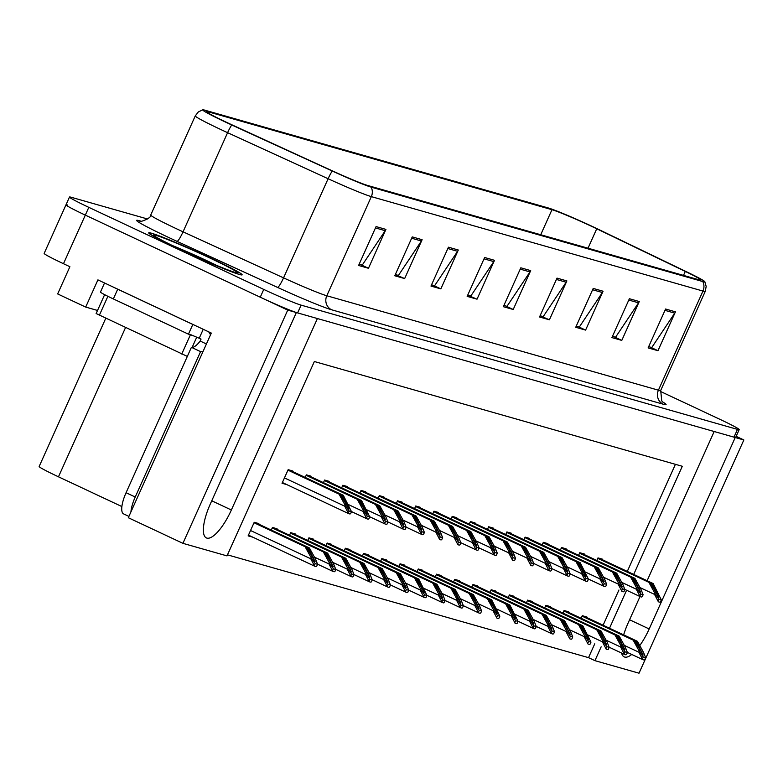 <?xml version="1.0" encoding="UTF-8"?>
<svg xmlns="http://www.w3.org/2000/svg" width="783" height="783" viewBox="0 0 783 783"><rect width="100%" height="100%" fill="white"/><g stroke="black" fill="none" stroke-linecap="round" stroke-linejoin="round"><path stroke-width="1.17" d="M67.71 205.038A32.005 1.566 24.2 0 0 65.997 204.813A32.005 1.566 24.2 0 0 85.318 215.119L287.733 310.097L296.356 312.554L210.314 503.998A34.139 10.815 115.1 0 0 206.34 537.901A34.139 10.815 115.1 0 0 231.367 509.997L317.409 318.544L714.174 431.521L647.12 580.722M97.532 310.45L85.69 307.083L97.914 279.874L211.312 333.078L128.324 517.72L182.919 543.333L287.733 310.097M85.69 307.083L57.658 293.928L69.893 266.719L63.482 263.714L85.318 215.119L260.259 297.207A32.005 1.566 24.2 0 0 297.609 312.906L733.984 437.159A32.005 1.566 24.2 0 0 735.687 437.384L739.181 429.613A32.005 1.566 24.2 0 0 719.871 419.306L660.343 391.373M147.596 219.015L71.204 197.267A32.005 1.566 24.2 0 0 69.491 197.042L44.161 253.398A32.005 1.566 24.2 0 0 63.482 263.714M227.471 554.844L588.532 657.651L594.943 660.656L639.026 673.204L743.85 439.968L736.157 436.356M639.77 645.564A34.139 10.815 115.1 0 0 649.185 628.964L735.227 437.521L743.85 439.968M640.014 596.538L628.132 622.974A34.139 10.815 115.1 0 0 623.66 634.866M621.585 653.042A34.139 10.815 115.1 0 0 624.159 656.868A34.139 10.815 115.1 0 0 631.754 654.451M633.701 574.419L682.296 466.286L314.355 361.521L227.001 555.891L182.919 543.333M594.943 660.656L601.158 646.827M609.517 628.23L626.596 590.235M121.874 506.562L58.471 476.808A32.005 1.566 -155.8 0 1 39.15 466.502L105.734 318.348M588.532 657.651L594.747 643.812M603.106 625.226L618.932 590M627.291 571.414L675.416 464.329M422.644 570.807L422.869 570.298L418.269 568.987L417.104 571.57M440.868 575.994L441.103 575.485L436.493 574.174L435.328 576.758M459.092 581.182L459.327 580.673L454.717 579.361L453.553 581.955M477.327 586.379L477.552 585.87L472.942 584.558L471.787 587.142M513.775 596.754L514 596.245L509.4 594.933L508.236 597.517M495.551 591.566L495.776 591.057L491.176 589.746L490.011 592.33M568.448 612.326L568.683 611.817L564.073 610.505L562.918 613.089M550.224 607.138L550.459 606.619L545.849 605.308L544.684 607.902M532 601.941L532.234 601.432L527.625 600.121L526.46 602.704M404.419 565.62L404.645 565.111L400.044 563.799L398.88 566.383M386.195 560.432L386.42 559.914L381.82 558.602L380.655 561.196M367.961 555.235L368.196 554.726L363.586 553.415L362.431 555.999M349.737 550.048L349.972 549.539L345.362 548.227L344.197 550.811M331.512 544.86L331.747 544.351L327.137 543.04L325.973 545.624M313.288 539.673L313.513 539.154L308.913 537.843L307.748 540.436M295.064 534.476L295.289 533.967L290.689 532.655L289.524 535.239M276.839 529.288L277.065 528.779L272.455 527.468L271.3 530.052M258.605 524.101L258.84 523.592L254.23 522.281L248.123 535.885L252.752 537.138M586.682 617.513L586.907 617.004L582.298 615.692L581.143 618.276M547.699 544.146L547.924 543.637L543.314 542.325L542.159 544.919M565.923 549.343L566.148 548.834L561.548 547.523L560.383 550.106M584.147 554.53L584.372 554.021L579.772 552.71L578.608 555.294M529.465 538.958L529.7 538.45L525.09 537.138L523.935 539.722M511.24 533.771L511.475 533.262L506.865 531.951L505.701 534.535M493.016 528.584L493.251 528.075L488.641 526.763L487.476 529.347M474.792 523.396L475.017 522.878L470.417 521.566L469.252 524.16M456.567 518.199L456.792 517.69L452.192 516.379L451.028 518.963M438.343 513.012L438.568 512.503L433.958 511.191L432.803 513.775M420.109 507.824L420.344 507.315L415.734 506.004L414.579 508.588M401.885 502.637L402.119 502.118L397.51 500.807L396.345 503.4M383.66 497.44L383.885 496.931L379.285 495.619L378.12 498.203M365.436 492.253L365.661 491.744L361.061 490.432L359.896 493.016M347.212 487.065L347.437 486.556L342.837 485.245L341.672 487.829M328.977 481.878L329.212 481.359L324.602 480.048L323.448 482.641M310.753 476.681L310.988 476.172L306.378 474.86L305.213 477.444M292.529 471.493L292.764 470.984L288.154 469.673L282.037 483.277L286.666 484.54M602.372 559.718L602.607 559.209L597.997 557.897L596.832 560.481M282.35 482.573L286.647 484.589M248.436 535.18L252.723 537.197M179.64 249.346A51.198 2.506 24.2 0 0 242.133 274.833A51.198 2.506 24.2 0 0 211.224 258.331A51.198 2.506 24.2 0 0 148.731 232.854A51.198 2.506 24.2 0 0 179.64 249.346M227.158 122.618A34.139 1.664 -155.8 0 1 206.555 111.617A34.139 1.664 -155.8 0 1 208.376 111.861L551.976 209.697A34.139 1.664 -155.8 0 1 596.744 228.783L685.282 271.437A34.139 1.664 -155.8 0 1 700.961 280.089A34.139 1.664 -155.8 0 1 699.131 279.844L367.511 185.424A34.139 1.664 -155.8 0 1 332.922 171.105L232.414 125.045A34.139 1.664 -155.8 0 1 227.158 122.618M225.847 122.236A38.406 1.879 24.2 0 0 231.748 124.977L332.266 171.037A38.406 1.879 24.2 0 0 371.171 187.137L702.801 281.567A38.406 1.879 24.2 0 0 704.827 281.694A38.406 1.879 24.2 0 0 687.21 272.102L598.672 229.458A38.406 1.879 24.2 0 0 548.315 207.975L204.715 110.139A38.406 1.879 24.2 0 0 202.787 109.796A38.406 1.879 24.2 0 0 225.847 122.236M65.997 204.813A32.005 1.566 24.2 0 0 85.318 215.119L88.812 207.348L263.754 289.426A32.005 1.566 24.2 0 0 301.103 305.135L737.478 429.387A32.005 1.566 24.2 0 0 739.181 429.613M69.491 197.042A32.005 1.566 24.2 0 0 88.812 207.348M603.067 291.227L585.596 330.103L575.73 327.284L593.201 288.418L603.067 291.227A8.535 8.084 -74.1 0 1 602.352 292.519L592.604 289.749M639.261 301.533L621.79 340.399L611.915 337.59L629.385 298.724L639.261 301.533A8.535 8.084 -74.1 0 1 638.536 302.825L628.788 300.055M675.445 311.83L657.974 350.706L648.109 347.897L665.579 309.021L675.445 311.83A8.535 8.084 -74.1 0 1 674.731 313.131L664.973 310.352M494.504 260.308L477.033 299.184L467.157 296.375L484.628 257.499L494.504 260.308A8.535 8.084 -74.1 0 1 493.779 261.61L484.031 258.83M458.309 250.012L440.839 288.878L430.973 286.069L448.444 247.193L458.309 250.012A8.535 8.084 -74.1 0 1 457.595 251.304L447.847 248.534M422.125 239.706L404.654 278.572L394.779 275.763L412.25 236.897L422.125 239.706A8.535 8.084 -74.1 0 1 421.401 240.998L411.652 238.228M385.931 229.399L368.46 268.275L358.594 265.466L376.065 226.59L385.931 229.399A8.535 8.084 -74.1 0 1 385.216 230.701L375.468 227.922M566.882 280.921L549.412 319.797L539.536 316.988L557.007 278.112L566.882 280.921A8.535 8.084 -74.1 0 1 566.158 282.223L556.41 279.443M530.688 270.615L513.217 309.491L503.352 306.682L520.822 267.806L530.688 270.615A8.535 8.084 -74.1 0 1 529.974 271.916L520.225 269.137M578.285 326.628L576.268 326.09L579.371 326.942L602.352 292.519M614.469 336.935L612.453 336.396M650.663 347.241L648.647 346.703M477.033 299.184L467.696 295.181M433.528 285.413L431.511 284.875M404.654 278.572L395.317 274.569M361.149 264.801L359.133 264.262M549.412 319.797L540.074 315.784M505.906 306.016L503.89 305.478L506.993 306.329L529.974 271.916M513.217 309.491L505.896 306.055M540.094 315.755L543.187 316.635L566.158 282.223M368.46 268.275L361.139 264.83M359.143 264.233L362.235 265.114L385.216 230.701M395.337 274.539L398.43 275.42L421.401 240.998M440.839 288.878L433.518 285.443M431.521 284.836L434.614 285.717L457.595 251.304M467.715 295.142L470.808 296.023L493.779 261.61M657.974 350.706L650.644 347.27M648.657 346.663L651.75 347.544L674.731 313.131M621.79 340.399L614.459 336.964M612.472 336.367L615.565 337.238L638.536 302.825M585.596 330.103L578.265 326.658M597.997 557.907L651.828 583.169L658.806 597.184M599.249 558.25L653.149 583.541L661.351 599.925L660.46 601.902A5.334 1.693 115.1 0 1 659.56 602.156L658.572 601.873A5.334 1.693 115.1 0 1 658.493 601.843A5.334 1.693 115.1 0 1 658.082 601.217L654.529 594.395L654.97 593.426L658.973 599.249L661.351 599.925M597.791 558.357L648.872 582.327L654.97 593.426M648.872 582.327L597.879 558.162M658.846 597.204L650.184 582.699M651.828 583.169L653.149 583.541M658.973 599.249L658.082 601.217M582.298 615.702L636.139 640.964L643.107 654.98M583.55 616.045L637.45 641.336L643.548 652.435L645.652 657.72L644.771 659.687A5.334 1.693 115.1 0 1 643.871 659.952L642.882 659.668A5.334 1.693 115.1 0 1 642.794 659.638A5.334 1.693 115.1 0 1 642.393 659.012L638.84 652.19L639.271 651.221L643.274 657.045L645.652 657.72M582.092 616.152L633.173 640.122L639.271 651.221M633.173 640.122L582.19 615.957M643.156 654.999L634.494 640.494M636.139 640.964L637.45 641.336M643.274 657.045L642.393 659.012M579.763 552.72L633.604 577.981L640.582 591.997M581.025 553.062L634.915 578.353L641.023 589.452L643.117 594.737L642.236 596.705A5.334 1.693 115.1 0 1 641.336 596.969L640.347 596.685A5.334 1.693 115.1 0 1 640.269 596.656A5.334 1.693 115.1 0 1 639.858 596.029L636.305 589.207L636.745 588.239L640.748 594.062L643.117 594.737M579.567 553.17L630.638 577.14L636.745 588.239M630.638 577.14L579.655 552.964M640.621 592.017L631.959 577.511M633.604 577.981L634.915 578.353M640.748 594.062L639.858 596.029M561.538 547.532L615.379 572.784L622.348 586.81M562.801 547.875L616.691 573.166L622.798 584.265L624.893 589.55L624.012 591.517A5.334 1.693 115.1 0 1 623.111 591.772L622.123 591.498A5.334 1.693 115.1 0 1 622.045 591.459A5.334 1.693 115.1 0 1 621.633 590.842L618.081 584.02L618.521 583.051L622.514 588.865L624.893 589.55M561.342 547.983L612.414 571.942L618.521 583.051M612.414 571.942L561.431 547.777M622.397 586.829L613.735 572.324M615.379 572.784L616.691 573.166M622.514 588.865L621.633 590.842M543.314 542.335L597.155 567.597L604.124 581.622M544.567 542.688L598.466 567.978L604.564 579.077L606.668 584.353L605.788 586.33A5.334 1.693 115.1 0 1 604.887 586.584L603.899 586.301A5.334 1.693 115.1 0 1 603.81 586.271A5.334 1.693 115.1 0 1 603.409 585.655L599.856 578.833L600.287 577.854L604.29 583.678L606.668 584.353M543.108 542.785L594.189 566.755L600.287 577.854M594.189 566.755L543.206 542.59M604.173 581.632L595.511 567.127M597.155 567.597L598.466 567.978M604.29 583.678L603.409 585.655M564.073 610.515L617.904 635.776L624.883 649.792M565.326 610.857L619.226 636.148L625.323 647.247L627.428 652.533L626.537 654.5A5.334 1.693 115.1 0 1 625.637 654.764L624.658 654.48A5.334 1.693 115.1 0 1 624.57 654.451A5.334 1.693 115.1 0 1 624.159 653.825L620.616 647.003L621.046 646.034L625.049 651.857L627.428 652.533M563.868 610.965L614.949 634.925L621.046 646.034M614.949 634.925L563.956 610.76M624.932 649.812L616.26 635.307M617.904 635.776L619.226 636.148M625.049 651.857L624.159 653.825M545.849 605.318L599.68 630.579L606.659 644.605L598.036 630.119L596.724 629.738L602.822 640.846L602.391 641.815L605.934 648.637A5.334 1.693 115.1 0 0 606.345 649.254A5.334 1.693 115.1 0 0 606.424 649.293L607.412 649.567A5.334 1.693 115.1 0 0 608.313 649.313L609.203 647.345L607.099 642.06L601.001 630.961L547.102 605.67M545.643 605.778L596.724 629.738M545.731 605.572L598.036 630.119M599.68 630.579L601.001 630.961M602.822 640.846L606.825 646.66L609.203 647.345M606.825 646.66L605.934 648.637M527.625 600.13L581.456 625.392L588.434 639.408M528.877 600.483L582.777 625.764L590.979 642.148L590.088 644.125A5.334 1.693 115.1 0 1 589.188 644.38L588.199 644.096A5.334 1.693 115.1 0 1 588.121 644.066A5.334 1.693 115.1 0 1 587.71 643.45L584.157 636.618L584.598 635.649L588.601 641.473L590.979 642.148M527.419 600.581L578.5 624.55L584.598 635.649M578.5 624.55L527.507 600.385M588.473 639.427L579.812 624.922M581.456 625.392L582.777 625.764M588.601 641.473L587.71 643.45M509.39 594.943L563.231 620.205L570.2 634.22M510.653 595.286L564.543 620.576L570.65 631.685L572.745 636.961L571.864 638.938A5.334 1.693 115.1 0 1 570.964 639.192L569.975 638.908A5.334 1.693 115.1 0 1 569.897 638.879A5.334 1.693 115.1 0 1 569.486 638.253L565.933 631.431L566.373 630.462L570.367 636.285L572.745 636.961M509.195 595.393L560.266 619.363L566.373 630.462M560.266 619.363L509.283 595.197M570.249 634.24L561.587 619.735M563.231 620.205L564.543 620.576M570.367 636.285L569.486 638.253M203.169 351.185A21.337 6.763 -64.9 0 1 200.575 351.626L191.414 347.319L126.073 492.713A21.337 6.763 115.1 0 0 123.587 513.893A21.337 6.763 115.1 0 0 123.92 514.02M191.414 347.319A21.337 6.763 115.1 0 0 200.174 341.045L201.045 339.108L199.215 338.246A21.337 1.037 24.2 0 0 196.611 337.16M200.575 351.626L135.234 497.009A21.337 6.763 115.1 0 0 130.927 511.935M193.039 324.505A21.337 1.037 24.2 0 0 192.824 324.446L117.714 289.211A21.337 1.037 -155.8 0 1 112.85 286.872M104.54 282.976L100.469 292.059A21.337 1.037 24.2 0 0 113.349 298.93L188.449 334.165L192.824 324.446M203.237 329.291L199.215 338.246M193.215 335.809A21.337 1.037 24.2 0 0 188.449 334.165M206.409 343.972L200.174 341.045M208.621 331.816A10.668 10.101 105.9 0 1 210.48 334.918M179.806 249.386A50.67 2.476 -155.8 0 1 149.21 233.07A50.67 2.476 -155.8 0 1 211.058 258.292A50.67 2.476 -155.8 0 1 241.644 274.608A50.67 2.476 -155.8 0 1 179.806 249.386M190.494 334.576L196.719 337.199M96.397 313.66L187.333 356.412M525.09 537.148L578.921 562.409L585.899 576.425M526.342 537.49L580.242 562.781L588.444 579.166L587.553 581.143A5.334 1.693 115.1 0 1 586.653 581.397L585.674 581.113A5.334 1.693 115.1 0 1 585.586 581.084A5.334 1.693 115.1 0 1 585.185 580.457L581.632 573.636L582.063 572.667L586.066 578.49L588.444 579.166M524.884 537.598L575.965 561.568L582.063 572.667M575.965 561.568L524.972 537.402M585.948 576.445L577.277 561.94M578.921 562.409L580.242 562.781M586.066 578.49L585.185 580.457M506.865 531.96L560.697 557.222L567.675 571.238M508.118 532.303L562.018 557.594L568.115 568.693L570.22 573.978L569.329 575.945A5.334 1.693 115.1 0 1 568.429 576.21L567.44 575.926A5.334 1.693 115.1 0 1 567.362 575.896A5.334 1.693 115.1 0 1 566.951 575.27L563.408 568.448L563.838 567.479L567.841 573.303L570.22 573.978M506.66 532.411L557.741 556.38L563.838 567.479M557.741 556.38L506.748 532.205M567.714 571.257L559.052 556.752M560.697 557.222L562.018 557.594M567.841 573.303L566.951 575.27M488.641 526.773L542.472 552.035L549.49 566.07L540.828 551.565L539.516 551.183L545.614 562.292L545.174 563.261L548.726 570.083A5.334 1.693 115.1 0 0 549.137 570.709A5.334 1.693 115.1 0 0 549.216 570.738L550.204 571.013A5.334 1.693 115.1 0 0 551.105 570.758L551.995 568.791L549.891 563.506L543.793 552.406L489.894 527.116M488.435 527.223L539.516 551.183M488.523 527.018L540.828 551.565M542.472 552.035L543.793 552.406M545.614 562.292L549.617 568.115L551.995 568.791M549.617 568.115L548.726 570.083M491.166 589.756L545.007 615.017L551.976 629.033M492.419 590.098L546.319 615.389L552.426 626.488L554.521 631.773L553.64 633.741A5.334 1.693 115.1 0 1 552.739 634.005L551.751 633.721A5.334 1.693 115.1 0 1 551.672 633.692A5.334 1.693 115.1 0 1 551.261 633.065L547.709 626.243L548.149 625.274L552.142 631.098L554.521 631.773M490.961 590.206L542.042 614.175L548.149 625.274M542.042 614.175L491.058 590M552.025 629.052L543.363 614.547M545.007 615.017L546.319 615.389M552.142 631.098L551.261 633.065M472.942 584.568L526.783 609.82L533.752 623.845M474.195 584.911L528.094 610.202L534.192 621.301L536.296 626.586L535.415 628.553A5.334 1.693 115.1 0 1 534.515 628.808L533.526 628.534A5.334 1.693 115.1 0 1 533.438 628.495A5.334 1.693 115.1 0 1 533.037 627.878L529.484 621.056L529.915 620.087L533.918 625.901L536.296 626.586M472.736 585.018L523.817 608.978L529.915 620.087M523.817 608.978L472.824 584.813M533.8 623.865L525.129 609.36M526.783 609.82L528.094 610.202M533.918 625.901L533.037 627.878M454.717 579.371L508.549 604.633L515.527 618.658M455.97 579.723L509.87 605.014L518.072 621.389L517.181 623.366A5.334 1.693 115.1 0 1 516.281 623.62L515.302 623.337A5.334 1.693 115.1 0 1 515.214 623.307A5.334 1.693 115.1 0 1 514.803 622.691L511.26 615.869L511.69 614.89L515.694 620.713L518.072 621.389M454.512 579.821L505.593 603.791L511.69 614.89M505.593 603.791L454.6 579.626M515.576 618.668L506.904 604.163M508.549 604.633L509.87 605.014M515.694 620.713L514.803 622.691M470.407 521.576L524.248 546.837L531.217 560.863M471.669 521.928L525.559 547.219L531.667 558.318L533.761 563.594L532.88 565.571A5.334 1.693 115.1 0 1 531.98 565.825L530.991 565.541A5.334 1.693 115.1 0 1 530.913 565.512A5.334 1.693 115.1 0 1 530.502 564.895L526.949 558.073L527.39 557.095L531.383 562.918L533.761 563.594M470.211 522.026L521.282 545.996L527.39 557.095M521.282 545.996L470.299 521.83M531.265 560.873L522.604 546.368M524.248 546.837L525.559 547.219M531.383 562.918L530.502 564.895M452.183 516.389L506.024 541.65L512.992 555.666M453.445 516.741L507.335 542.022L513.442 553.131L515.537 558.406L514.656 560.383A5.334 1.693 115.1 0 1 513.756 560.638L512.767 560.354A5.334 1.693 115.1 0 1 512.689 560.325A5.334 1.693 115.1 0 1 512.278 559.698L508.725 552.876L509.165 551.907L513.159 557.731L515.537 558.406M451.977 516.839L503.058 540.808L509.165 551.907M503.058 540.808L452.075 516.643M513.041 555.685L504.379 541.18M506.024 541.65L507.335 542.022M513.159 557.731L512.278 559.698M433.958 511.201L487.799 536.463L494.768 550.478M435.211 511.544L489.111 536.835L495.208 547.934L497.313 553.219L496.432 555.186A5.334 1.693 115.1 0 1 495.531 555.45L494.543 555.167A5.334 1.693 115.1 0 1 494.455 555.137A5.334 1.693 115.1 0 1 494.053 554.511L490.501 547.689L490.931 546.72L494.934 552.544L497.313 553.219M433.753 511.651L484.834 535.621L490.931 546.72M484.834 535.621L433.841 511.446M494.817 550.498L486.155 535.993M487.799 536.463L489.111 536.835M494.934 552.544L494.053 554.511M415.734 506.014L469.565 531.275L476.544 545.291M416.987 506.356L470.886 531.647L476.984 542.746L479.088 548.031L478.198 549.999A5.334 1.693 115.1 0 1 477.297 550.253L476.318 549.979A5.334 1.693 115.1 0 1 476.23 549.95A5.334 1.693 115.1 0 1 475.819 549.323L472.276 542.502L472.707 541.533L476.71 547.356L479.088 548.031M415.528 506.464L466.609 530.424L472.707 541.533M466.609 530.424L415.616 506.258M476.593 545.311L467.921 530.805M469.565 531.275L470.886 531.647M476.71 547.356L475.819 549.323M397.51 500.817L451.341 526.078L458.319 540.104M398.762 501.169L452.662 526.46L458.76 537.559L460.864 542.844L459.973 544.811A5.334 1.693 115.1 0 1 459.073 545.066L458.084 544.792A5.334 1.693 115.1 0 1 458.006 544.753A5.334 1.693 115.1 0 1 457.595 544.136L454.052 537.314L454.483 536.345L458.486 542.159L460.864 542.844M397.304 501.277L448.385 525.236L454.483 536.345M448.385 525.236L397.392 501.071M458.358 540.113L449.696 525.608M451.341 526.078L452.662 526.46M458.486 542.159L457.595 544.136M436.493 574.184L490.324 599.445L497.303 613.461M437.746 574.526L491.646 599.817L499.848 616.201L498.957 618.178A5.334 1.693 115.1 0 1 498.057 618.433L497.068 618.149A5.334 1.693 115.1 0 1 496.99 618.12A5.334 1.693 115.1 0 1 496.579 617.493L493.036 610.671L493.466 609.703L497.469 615.526L499.848 616.201M436.288 574.634L487.369 598.604L493.466 609.703M487.369 598.604L436.376 574.438M497.342 613.481L488.68 598.975M490.324 599.445L491.646 599.817M497.469 615.526L496.579 617.493M418.259 568.996L472.1 594.258L479.118 608.293L470.456 593.788L469.144 593.416L475.242 604.515L474.801 605.484L478.354 612.306A5.334 1.693 115.1 0 0 478.765 612.932A5.334 1.693 115.1 0 0 478.844 612.962L479.832 613.246A5.334 1.693 115.1 0 0 480.733 612.981L481.614 611.014L479.519 605.729L473.412 594.63L419.522 569.339M418.063 569.447L469.144 593.416M418.151 569.241L470.456 593.788M472.1 594.258L473.412 594.63M475.242 604.515L479.245 610.339L481.614 611.014M479.245 610.339L478.354 612.306M400.035 563.809L453.876 589.07L460.844 603.086M401.297 564.151L455.187 589.442L461.295 600.541L463.389 605.827L462.508 607.794A5.334 1.693 115.1 0 1 461.608 608.048L460.619 607.774A5.334 1.693 115.1 0 1 460.541 607.745A5.334 1.693 115.1 0 1 460.13 607.119L456.577 600.297L457.018 599.328L461.011 605.151L463.389 605.827M399.839 564.259L450.91 588.219L457.018 599.328M450.91 588.219L399.927 564.054M460.893 603.106L452.231 588.601M453.876 589.07L455.187 589.442M461.011 605.151L460.13 607.119M381.81 558.612L435.651 583.873L442.62 597.899M383.063 558.964L436.963 584.255L443.061 595.354L445.165 600.63L444.284 602.607A5.334 1.693 115.1 0 1 443.384 602.861L442.395 602.577A5.334 1.693 115.1 0 1 442.307 602.548A5.334 1.693 115.1 0 1 441.906 601.931L438.353 595.109L438.793 594.131L442.786 599.954L445.165 600.63M381.605 559.062L432.686 583.032L438.793 594.131M432.686 583.032L381.703 558.866M442.669 597.909L434.007 583.404M435.651 583.873L436.963 584.255M442.786 599.954L441.906 601.931M363.586 553.424L417.417 578.686L424.396 592.702M364.839 553.777L418.739 579.058L426.941 595.442L426.05 597.419A5.334 1.693 115.1 0 1 425.149 597.674L424.171 597.39A5.334 1.693 115.1 0 1 424.083 597.36A5.334 1.693 115.1 0 1 423.681 596.734L420.128 589.912L420.559 588.943L424.562 594.767L426.941 595.442M363.381 553.875L414.461 577.844L420.559 588.943M414.461 577.844L363.469 553.679M424.445 592.721L415.773 578.216M417.417 578.686L418.739 579.058M424.562 594.767L423.681 596.734M379.275 495.629L433.116 520.891L440.095 534.906M380.538 495.982L434.428 521.263L440.535 532.371L442.63 537.647L441.749 539.624A5.334 1.693 115.1 0 1 440.849 539.879L439.86 539.595A5.334 1.693 115.1 0 1 439.782 539.565A5.334 1.693 115.1 0 1 439.371 538.949L435.818 532.117L436.258 531.148L440.261 536.972L442.63 537.647M379.08 496.079L430.161 520.049L436.258 531.148M430.161 520.049L379.168 495.884M440.134 534.926L431.472 520.421M433.116 520.891L434.428 521.263M440.261 536.972L439.371 538.949M361.051 490.442L414.892 515.703L421.861 529.719M362.314 490.784L416.204 516.075L422.311 527.184L424.406 532.46L423.525 534.427A5.334 1.693 115.1 0 1 422.624 534.691L421.636 534.407A5.334 1.693 115.1 0 1 421.557 534.378A5.334 1.693 115.1 0 1 421.146 533.752L417.593 526.93L418.034 525.961L422.027 531.784L424.406 532.46M360.855 490.892L411.927 514.862L418.034 525.961M411.927 514.862L360.943 490.696M421.91 529.739L413.248 515.234M414.892 515.703L416.204 516.075M422.027 531.784L421.146 533.752M342.827 485.254L396.668 510.516L403.636 524.532M344.08 485.597L397.979 510.888L404.077 521.987L406.181 527.272L405.3 529.239A5.334 1.693 115.1 0 1 404.4 529.504L403.411 529.22A5.334 1.693 115.1 0 1 403.323 529.191A5.334 1.693 115.1 0 1 402.922 528.564L399.369 521.742L399.81 520.773L403.803 526.597L406.181 527.272M342.621 485.705L393.702 509.674L399.81 520.773M393.702 509.674L342.719 485.499M403.685 524.551L395.024 510.046M396.668 510.516L397.979 510.888M403.803 526.597L402.922 528.564M324.602 480.057L378.443 505.319L385.412 519.344M325.855 480.41L379.755 505.701L385.853 516.8L387.957 522.085L387.066 524.052A5.334 1.693 115.1 0 1 386.166 524.307L385.187 524.033A5.334 1.693 115.1 0 1 385.099 523.993A5.334 1.693 115.1 0 1 384.698 523.377L381.145 516.555L381.575 515.586L385.579 521.4L387.957 522.085M324.397 480.517L375.478 504.477L381.575 515.586M375.478 504.477L324.485 480.312M385.461 519.364L376.789 504.859M378.443 505.319L379.755 505.701M385.579 521.4L384.698 523.377M306.378 474.87L360.209 500.131L367.188 514.147M307.631 475.222L361.531 500.503L369.733 516.888L368.842 518.865A5.334 1.693 115.1 0 1 367.941 519.119L366.953 518.835A5.334 1.693 115.1 0 1 366.875 518.806A5.334 1.693 115.1 0 1 366.464 518.189L362.921 511.358L363.351 510.389L367.354 516.212L369.733 516.888M306.173 475.32L357.254 499.29L363.351 510.389M357.254 499.29L306.261 475.124M367.237 514.167L358.565 499.662M360.209 500.131L361.531 500.503M367.354 516.212L366.464 518.189M288.154 469.683L341.985 494.944L348.964 508.96M289.407 470.025L343.306 495.316L351.508 511.7L350.618 513.677A5.334 1.693 115.1 0 1 349.717 513.932L348.729 513.648A5.334 1.693 115.1 0 1 348.65 513.619A5.334 1.693 115.1 0 1 348.239 512.992L344.686 506.17L345.127 505.201L349.13 511.025L351.508 511.7M287.948 470.133L339.029 494.102L345.127 505.201M339.029 494.102L288.036 469.937M349.003 508.979L340.341 494.474M341.985 494.944L343.306 495.316M349.13 511.025L348.239 512.992M345.362 548.237L399.193 573.499L406.171 587.514M346.615 548.58L400.514 573.87L406.612 584.97L408.716 590.255L407.826 592.222A5.334 1.693 115.1 0 1 406.925 592.486L405.937 592.202A5.334 1.693 115.1 0 1 405.858 592.173A5.334 1.693 115.1 0 1 405.447 591.547L401.904 584.725L402.335 583.756L406.338 589.579L408.716 590.255M345.156 548.687L396.237 572.657L402.335 583.756M396.237 572.657L345.244 548.482M406.211 587.534L397.549 573.029M399.193 573.499L400.514 573.87M406.338 589.579L405.447 591.547M327.137 543.05L380.969 568.311L387.947 582.327M328.39 543.392L382.29 568.683L388.388 579.782L390.492 585.067L389.601 587.035A5.334 1.693 115.1 0 1 388.701 587.289L387.712 587.015A5.334 1.693 115.1 0 1 387.634 586.986A5.334 1.693 115.1 0 1 387.223 586.359L383.67 579.537L384.11 578.568L388.114 584.392L390.492 585.067M326.932 543.5L378.013 567.46L384.11 578.568M378.013 567.46L327.02 543.294M387.986 582.346L379.324 567.841M380.969 568.311L382.29 568.683M388.114 584.392L387.223 586.359M308.903 537.852L362.744 563.114L369.723 577.14M310.166 538.205L364.056 563.496L370.163 574.595L372.258 579.88L371.377 581.847A5.334 1.693 115.1 0 1 370.476 582.102L369.488 581.828A5.334 1.693 115.1 0 1 369.41 581.789A5.334 1.693 115.1 0 1 368.999 581.172L365.446 574.35L365.886 573.381L369.889 579.195L372.258 579.88M308.708 538.312L359.779 562.272L365.886 573.381M359.779 562.272L308.796 538.107M369.762 577.149L361.1 562.644M362.744 563.114L364.056 563.496M369.889 579.195L368.999 581.172M290.679 532.665L344.52 557.927L351.489 571.942M291.942 533.017L345.832 558.299L351.939 569.407L354.033 574.683L353.153 576.66A5.334 1.693 115.1 0 1 352.252 576.914L351.264 576.631A5.334 1.693 115.1 0 1 351.185 576.601A5.334 1.693 115.1 0 1 350.774 575.985L347.221 569.153L347.662 568.184L351.655 574.008L354.033 574.683M290.473 533.115L341.554 557.085L347.662 568.184M341.554 557.085L290.571 532.92M351.538 571.962L342.876 557.457M344.52 557.927L345.832 558.299M351.655 574.008L350.774 575.985M272.455 527.478L326.296 552.739L333.264 566.755M273.707 527.82L327.607 553.111L333.705 564.22L335.809 569.495L334.928 571.463A5.334 1.693 115.1 0 1 334.028 571.727L333.039 571.443A5.334 1.693 115.1 0 1 332.951 571.414A5.334 1.693 115.1 0 1 332.55 570.787L328.997 563.966L329.428 562.997L333.431 568.82L335.809 569.495M272.249 527.928L323.33 551.898L329.428 562.997M323.33 551.898L272.337 527.732M333.313 566.775L324.651 552.269M326.296 552.739L327.607 553.111M333.431 568.82L332.55 570.787M254.23 522.29L308.062 547.552L315.04 561.568M255.483 522.633L309.383 547.924L315.48 559.023L317.585 564.308L316.694 566.275A5.334 1.693 115.1 0 1 315.794 566.54L314.815 566.256A5.334 1.693 115.1 0 1 314.727 566.226A5.334 1.693 115.1 0 1 314.316 565.6L310.773 558.778L311.203 557.809L315.206 563.633L317.585 564.308M254.025 522.741L305.106 546.71L311.203 557.809M305.106 546.71L254.113 522.535M315.089 561.587L306.417 547.082M308.062 547.552L309.383 547.924M315.206 563.633L314.316 565.6M211.762 500.797L231.367 509.997M58.471 476.808L125.515 327.627M629.571 619.764L649.185 628.964M208.376 111.861L207.945 112.821M702.801 281.567A10.668 10.101 105.9 0 1 702.968 291.061L371.338 196.631A42.674 2.085 -155.8 0 1 328.106 178.739L227.599 132.679A42.674 2.085 -155.8 0 1 221.031 129.635A42.674 2.085 -155.8 0 1 195.27 115.894L150.727 215.022A42.674 2.085 24.2 0 0 176.488 228.763A42.674 2.085 24.2 0 0 183.046 231.807L283.554 277.867A42.674 2.085 24.2 0 0 326.795 295.759L658.415 390.188A42.674 2.085 24.2 0 0 660.695 390.482L661.733 400.876L663.152 402.393M231.748 124.977A10.668 1.576 -65.4 0 0 227.599 132.679L183.046 231.807A10.668 1.576 114.6 0 1 177.027 241.35A53.332 2.603 -155.8 0 1 139.482 220.747L141.009 221.178M662.624 401.914A53.332 2.603 -155.8 0 1 663.211 404.204L331.581 309.774A10.668 10.101 -74.1 0 1 326.795 295.759L371.338 196.631A10.668 10.101 -74.1 0 0 371.171 187.137M704.827 281.694L706.178 286.451L705.248 291.364A42.674 2.085 -155.8 0 1 702.968 291.061L658.415 390.188A10.668 10.101 -74.1 0 0 663.211 404.204M331.581 309.774A53.332 2.603 -155.8 0 1 277.544 287.41A10.668 1.576 114.6 0 0 283.554 277.867L328.106 178.739A10.668 1.576 -65.4 0 1 332.266 171.037M277.544 287.41L177.027 241.35M263.754 289.426L260.259 297.207M301.103 305.135L297.609 312.906M737.478 429.387L733.984 437.159M139.482 220.747A10.668 10.101 -74.1 0 0 140.441 221.129M685.282 271.437L683.5 275.391M596.744 228.783L588.013 248.211M551.976 209.697L540.72 234.743M655.625 592.594L657.495 593.475M639.985 587.573L654.529 594.395M639.926 650.389L641.796 651.27M642.794 659.638L627.379 652.405L642.726 659.589M624.286 645.368L638.84 652.19M637.401 587.407L639.271 588.287M640.269 596.656L624.844 589.413L640.191 596.607M621.761 582.386L636.305 589.207M619.167 582.219L621.036 583.09M603.536 577.188L618.081 584.02M600.943 577.032L602.812 577.903M603.81 586.271L588.395 579.038L603.742 586.232M585.302 572.001L599.856 578.833M621.702 645.202L623.571 646.083M624.57 654.451L609.145 647.208L624.501 654.402M606.062 640.171L620.616 647.003M603.478 640.014L605.347 640.885M587.837 634.984L602.391 641.815M585.253 634.827L587.123 635.698M569.613 629.796L584.157 636.618M567.029 629.63L568.898 630.511M551.389 624.609L565.933 631.431M113.349 298.93L117.714 289.211M135.234 497.009L126.073 492.713M172.064 245.392A40.873 1.997 -155.8 0 1 206.614 260.592A40.873 1.997 -155.8 0 1 217.263 265.711M181.284 249.816A45.874 2.241 -155.8 0 1 156.042 235.36A45.874 2.241 -155.8 0 1 209.58 257.871A45.874 2.241 -155.8 0 1 234.812 272.318A45.874 2.241 -155.8 0 1 181.284 249.816M192.129 347.417L196.719 337.209M181.764 354.014L190.416 334.772M99.333 315.334L107.888 296.297M582.718 571.835L584.588 572.716M585.586 581.084L570.161 573.851L585.518 581.045M567.078 566.814L581.632 573.636M564.494 566.647L566.363 567.528M567.362 575.896L551.937 568.654L567.284 575.848M548.854 561.626L563.408 568.448M546.27 561.46L548.139 562.341M549.137 570.709L533.712 563.466L549.059 570.66M530.629 556.429L545.174 563.261M548.795 624.442L550.664 625.323M551.672 633.692L536.247 626.449L551.594 633.643M533.164 619.422L547.709 626.243M530.571 619.255L532.44 620.126M533.438 628.495L518.023 621.262L533.37 628.455M514.93 614.224L529.484 621.056M512.346 614.068L514.216 614.939M496.706 609.037L511.26 615.869M528.045 556.273L529.915 557.144M512.405 551.242L526.949 558.073M509.811 551.075L511.681 551.956M494.181 546.054L508.725 552.876M491.587 545.888L493.456 546.769M494.455 555.137L479.039 547.894L494.386 555.088M475.947 540.867L490.501 547.689M473.363 540.701L475.232 541.582M476.23 549.95L460.805 542.707L476.152 549.901M457.722 535.67L472.276 542.502M455.138 535.513L457.008 536.384M439.498 530.482L454.052 537.314M494.122 608.871L495.991 609.751M478.482 603.85L493.036 610.671M475.898 603.683L477.767 604.564M478.765 612.932L463.34 605.69L478.687 612.883M460.257 598.662L474.801 605.484M457.663 598.496L459.543 599.377M445.106 600.492L460.463 607.696M442.033 593.465L456.577 600.297M439.439 593.308L441.309 594.18M442.307 602.548L426.892 595.315L442.238 602.509M423.799 588.278L438.353 595.109M421.215 588.111L423.084 588.992M424.083 597.36L408.657 590.128L424.014 597.321M405.574 583.09L420.128 589.912M436.914 530.316L438.783 531.197M421.274 525.295L435.818 532.117M418.68 525.129L420.559 526.01M421.557 534.378L406.132 527.145L421.479 534.329M403.049 520.108L417.593 526.93M400.456 519.941L402.325 520.822M387.898 521.938L403.255 529.142M384.815 514.911L399.369 521.742M382.231 514.754L384.101 515.625M369.674 516.751L385.03 523.954M366.591 509.723L381.145 516.555M364.007 509.567L365.876 510.438M351.45 511.563L366.796 518.767M348.366 504.536L362.921 511.358M345.783 504.369L347.652 505.25M348.65 513.619L282.379 482.524L348.572 513.579M284.454 477.904L344.686 506.17M402.991 582.924L404.86 583.805M390.433 584.921L405.78 592.124M387.35 577.903L401.904 584.725M384.766 577.737L386.636 578.617M372.209 579.733L387.556 586.937M369.126 572.706L383.67 579.537M366.542 572.549L368.411 573.42M353.985 574.546L369.331 581.749M350.901 567.518L365.446 574.35M348.308 567.352L350.177 568.233M335.75 569.358L351.107 576.562M332.677 562.331L347.221 569.153M330.083 562.165L331.953 563.046M317.526 564.171L332.883 571.365M314.443 557.144L328.997 563.966M311.859 556.977L313.729 557.858M314.727 566.226L248.456 535.132L314.649 566.178M250.531 530.512L310.773 558.778M202.787 109.796L198.324 111.94L195.27 115.894M705.248 291.364L660.695 390.482M140.93 221.286L140.196 221.09C137.916 222.959 152.039 218.3 150.727 215.022M123.587 513.893L128.921 516.398M155.582 236.73L155.288 236.427C154.329 235.81 156.208 237.915 181.362 249.846C206.213 261.786 237.846 274.021 235.096 272.298L234.675 272.278M96.113 313.621L104.628 294.653M445.116 600.502L460.541 607.745M387.908 521.948L403.323 529.191M369.674 516.76L385.099 523.993M351.45 511.573L366.875 518.806M390.433 584.93L405.858 592.173M372.209 579.743L387.634 586.986M353.985 574.556L369.41 581.789M335.76 569.368L351.185 576.601M317.536 564.181L332.951 571.414"/></g></svg>
